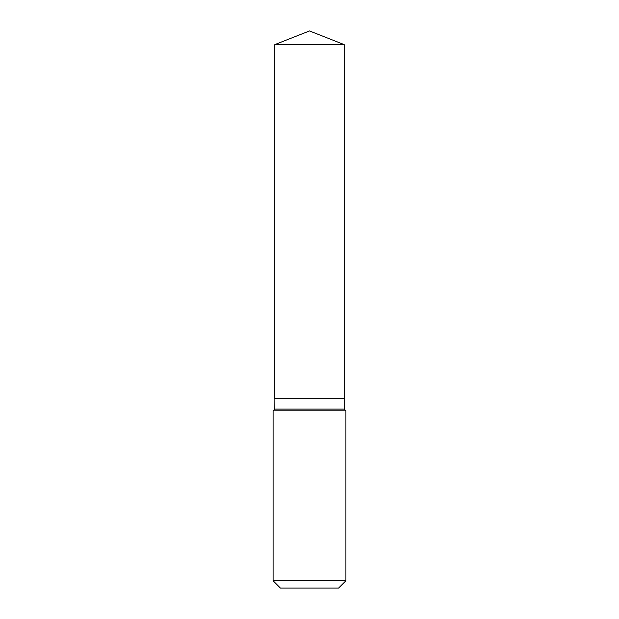 <?xml version="1.0" encoding="UTF-8"?>
<svg xmlns="http://www.w3.org/2000/svg" width="619" height="619" viewBox="0 0 619 619"><rect width="100%" height="100%" fill="white"/><g stroke="black" fill="none" stroke-linecap="round" stroke-linejoin="round"><path stroke-width="0.46" stroke-dasharray="3.1 2.32" d="M274.821 44.614L344.179 44.614M274.821 398.69L344.179 398.69M344.133 398.69L274.867 398.69L344.133 398.69M274.821 398.737L344.179 398.737M274.821 409.089L344.179 409.089M273.087 410.823L345.913 410.823M273.087 580.769L345.913 580.769M280.376 588.05L338.624 588.05"/><path stroke-width="0.93" d="M344.179 44.614L274.821 44.614L274.821 398.69L344.179 398.69L344.179 44.614L309.5 30.95L274.821 44.614M274.867 398.69L274.821 409.089L273.087 410.823L273.087 580.769L345.913 580.769L338.624 588.05L280.376 588.05L273.087 580.769M344.133 398.69L274.821 398.737M344.179 398.737L344.179 409.089L345.913 410.823L273.087 410.823M345.913 410.823L345.913 580.769M344.179 409.089L274.821 409.089"/></g></svg>

